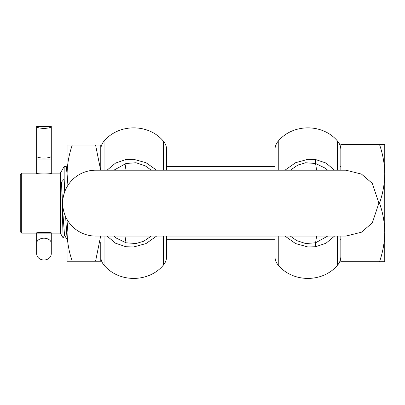 <?xml version="1.0" encoding="UTF-8"?>
<svg xmlns="http://www.w3.org/2000/svg" width="405" height="405" viewBox="0 0 405 405"><rect width="100%" height="100%" fill="white"/><g stroke="black" fill="none" stroke-linecap="round" stroke-linejoin="round"><path stroke-width="0.61" d="M72.282 145.025C68.961 154.497 67.23 164.182 67.093 174.079L67.093 145.025L100.764 145.025L100.764 170.201M67.093 186.705L67.093 174.079L67.924 185.343M100.663 170.201L95.57 145.025M67.924 220.938L67.093 232.197C67.23 242.094 68.961 251.783 72.282 261.255L95.57 261.255L100.663 236.074M72.282 261.255L67.093 261.255L67.093 219.571M104.055 236.074L104.055 265.148A13.173 13.173 0 0 1 100.764 256.431L100.764 261.255L95.57 261.255M100.764 261.255L100.764 242.225M95.641 236.074A32.937 32.937 0 0 1 62.704 203.138A32.937 32.937 0 0 1 95.641 170.201L345.956 170.201L361.457 174.079L372.306 183.379L378.893 203.138L372.306 222.902L361.457 232.202L345.956 236.074L95.641 236.074M284.978 236.074L295.584 243.577L307.896 246.954L315.637 246.736L325.979 243.248L334.555 236.074M107.041 236.074L115.577 243.223L125.96 246.736L133.701 246.954L146.013 243.572L156.619 236.074M166.637 242.225L166.637 256.431L166.637 236.074L166.637 242.225L166.637 239.735L274.96 239.735M274.96 166.541L166.637 166.541L166.637 164.055L166.637 170.201L166.637 149.845L166.637 164.055M100.764 164.055L100.764 168.515M163.342 170.201L163.342 141.132A13.173 13.173 0 0 1 166.637 149.845M166.637 256.431A13.173 13.173 0 0 1 163.342 265.148L163.342 236.074M100.764 149.845A13.173 13.173 0 0 1 104.055 141.132L104.055 170.201M156.619 170.201L146.013 162.704L133.701 159.322L125.96 159.545L115.617 163.033L107.041 170.201M113.871 236.074L116.564 238.221L126.016 242.792L124.988 236.074M124.988 170.201L126.016 163.483L113.871 170.201M337.542 236.074L337.542 265.148A13.173 13.173 0 0 0 340.833 256.431M274.96 170.201L274.96 149.845A13.173 13.173 0 0 1 278.255 141.132C292.911 123.449 322.881 123.444 337.542 141.132A13.173 13.173 0 0 1 340.833 149.845M274.96 236.074L274.96 256.431A13.173 13.173 0 0 0 278.255 265.148C292.911 282.827 322.881 282.832 337.542 265.148M315.637 246.736L315.581 242.792L327.726 236.074M274.96 149.845L274.96 164.055M274.96 242.225L274.96 256.431M290.319 236.074L296.49 240.524L305.603 243.521L315.581 242.792L316.609 236.074M334.555 170.201L326.02 163.053L315.637 159.545L307.896 159.322L295.584 162.704L284.978 170.201M327.726 170.201L325.033 168.055L315.581 163.483L315.637 159.545M316.609 170.201L315.581 163.483L305.578 162.759L297.822 165.073L290.319 170.201M36.647 126.471A7.32 1.893 0 0 0 43.963 128.365A7.32 1.893 0 0 0 51.283 126.471L36.647 126.471L36.647 173.224L36.278 173.127C35.797 174.216 52.139 174.211 51.648 173.127L51.283 173.224L51.283 140.611M51.283 252.912L51.283 233.057L51.648 233.148C52.134 232.065 35.792 232.065 36.278 233.148L36.647 233.057L36.647 252.912C36.192 262.354 51.739 262.354 51.283 252.912M36.647 140.611L36.647 156.168A7.32 1.893 0 0 0 43.963 158.061A7.32 1.893 0 0 0 51.283 156.168L51.283 126.471M67.093 239.613L65.62 216.695M51.648 233.148L60.36 233.148L60.36 173.127L64.162 166.541L64.162 179.066L61.575 182.012L63.094 237.887L64.709 235.168M21.713 173.127L20.25 174.595L20.25 231.685L21.713 233.148L21.713 173.127L36.278 173.127M67.119 239.664L64.522 235.173L63.048 215.369L61.575 182.012M64.162 166.541L66.283 166.617L67.093 174.53M64.699 191.843L64.162 179.066M384.75 231.098L384.75 228.486M384.75 231.736L384.75 231.417M384.75 234.606L384.75 236.145M379.52 261.691C382.867 252.148 384.608 242.387 384.75 232.414L384.75 261.691L340.833 261.691L340.833 236.074M340.833 170.201L340.833 144.585L384.75 144.585L384.75 173.861C384.608 163.888 382.867 154.128 379.52 144.585M379.52 203.138C382.867 193.595 384.608 183.835 384.75 173.861L384.75 232.414C384.608 222.441 382.867 212.681 379.52 203.138L378.893 203.138M384.75 175.567L384.75 173.861M278.255 236.074L278.255 265.148M125.96 246.736L126.016 242.792L136.019 243.521L143.775 241.208L151.278 236.074M151.278 170.201L145.106 165.751L135.994 162.754L126.016 163.483L125.96 159.545M337.542 141.132L337.542 170.201M278.255 141.132L278.255 170.201M36.647 159.955L51.283 159.955M36.647 233.148L51.283 233.148M51.283 243.258A7.32 5.057 180 0 0 50.868 241.582A7.32 5.057 180 0 0 43.963 238.206A7.32 5.057 180 0 0 37.057 241.582A7.32 5.057 180 0 0 36.647 243.258M104.055 265.148C118.711 282.827 148.681 282.832 163.342 265.148M104.055 141.132C118.711 123.449 148.686 123.444 163.342 141.132M340.468 239.735L340.833 240.099M51.648 173.127L60.36 173.127M21.713 233.148L36.278 233.148M60.36 233.148L63.094 237.887M67.093 168.014L66.283 166.617M340.468 166.541L340.833 166.177"/></g></svg>
